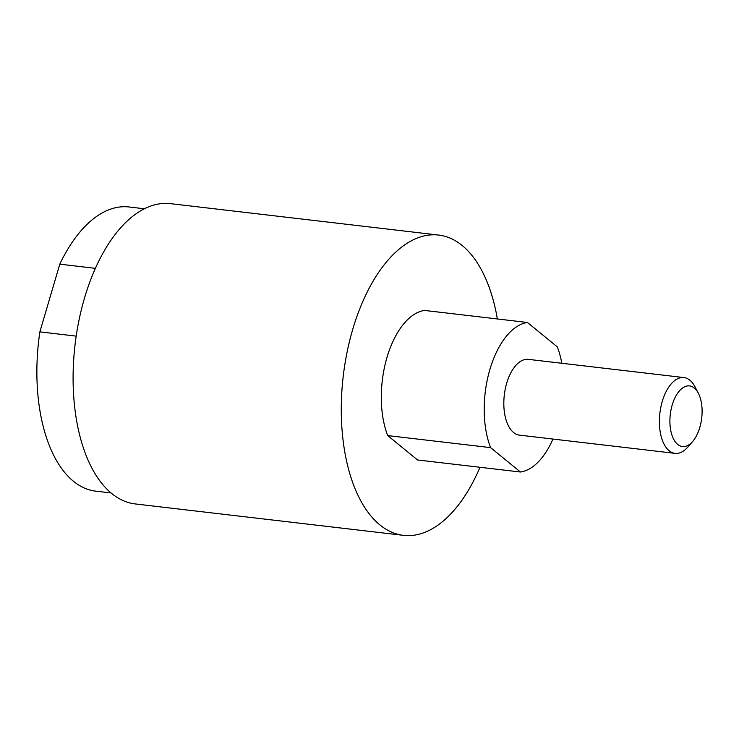 <?xml version="1.0" encoding="UTF-8"?>
<svg xmlns="http://www.w3.org/2000/svg" width="739" height="739" viewBox="0 0 739 739"><rect width="100%" height="100%" fill="white"/><g stroke="black" fill="none" stroke-linecap="round" stroke-linejoin="round"><path stroke-width="1.11" d="M479.999 467.279A151.172 78.316 -83.3 0 1 403.466 535.35A151.172 78.316 -83.3 0 1 352.715 329.409A151.172 78.316 -83.3 0 1 438.624 235.057A151.172 78.316 -83.3 0 1 497.365 318.962M438.624 235.057L170.441 203.65A151.172 78.316 96.7 0 0 84.523 298.011A151.172 78.316 96.7 0 0 135.274 503.943L403.466 535.35M111.09 492.95L95.71 491.149A143.061 74.122 -83.3 0 1 73.438 481.255A143.061 74.122 -83.3 0 1 39.869 331.866L59.794 264.174A143.061 74.122 -83.3 0 1 128.983 206.966L144.364 208.767M59.794 264.174L95.377 268.34M552.948 439.058A75.35 39.038 -83.3 0 1 520.468 472.018L417.563 459.972L387.698 435.585A75.35 39.038 -83.3 0 1 386.987 357.399A75.35 39.038 -83.3 0 1 424.528 310.435L527.434 322.481L557.298 346.868A75.35 39.038 -83.3 0 1 561.816 363.274M387.698 435.585L490.594 447.631A75.35 39.038 -83.3 0 1 489.892 369.445A75.35 39.038 -83.3 0 1 527.434 322.481M698.337 393.222L694.937 386.709A38.151 19.768 96.7 0 0 683.954 377.574A38.151 19.768 96.7 0 0 662.273 401.388A38.151 19.768 96.7 0 0 675.076 453.358A38.151 19.768 96.7 0 0 687.88 447.012L692.683 441.46A30.521 15.815 -83.3 0 1 673.986 439.834A30.521 15.815 -83.3 0 1 672.204 404.963A30.521 15.815 -83.3 0 1 698.337 393.222A30.521 15.815 -83.3 0 1 699.796 427.484A30.521 15.815 -83.3 0 1 692.683 441.46M675.076 453.358L519.517 435.142A38.151 19.768 -83.3 0 1 506.705 383.171A38.151 19.768 -83.3 0 1 528.385 359.357L683.954 377.574M490.594 447.631L520.468 472.018M39.869 331.866L76.2 336.125"/></g></svg>
